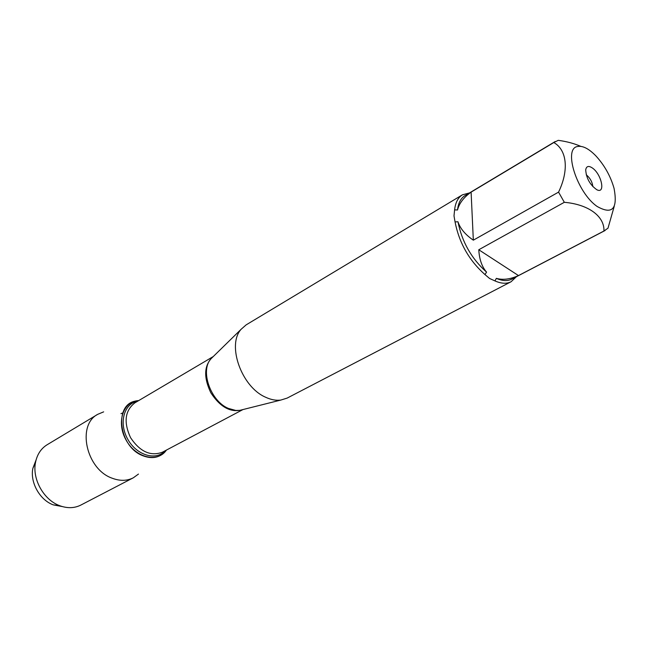 <?xml version="1.0" encoding="UTF-8"?>
<svg xmlns="http://www.w3.org/2000/svg" width="648" height="648" viewBox="0 0 648 648"><rect width="100%" height="100%" fill="white"/><g stroke="black" fill="none" stroke-linecap="round" stroke-linejoin="round"><path stroke-width="0.97" d="M462.445 194.813L246.151 324.867L241.153 329.249C226.654 344.849 241.461 386.864 265.502 397.184C270.88 399.719 275.975 400.683 280.786 400.075L287.145 398.099L511.094 281.742C506.687 283.978 501.309 283.703 494.959 280.916L489.556 278.462L484.963 274.566C469.136 260.488 459.165 242.927 455.05 221.9L454.005 215.865L454.604 209.871C455.431 202.549 458.047 197.527 462.445 194.813L469.46 192.934M516.375 276.745L511.094 281.742M577.741 146.48C562.837 148.052 576.931 192.659 597.132 206.453C612.279 215.006 617.925 208.964 614.045 188.317C610.546 176.094 604.495 165.297 595.909 155.917C588.91 148.732 582.852 145.589 577.741 146.48M580.77 146.351C574.079 143.459 566.555 141.45 558.212 140.333L553.797 142.544C566.879 149.842 569.211 170.027 558.56 192.124L564.327 202.306C588.7 204.412 604.608 216.44 603.944 231.02L607.994 228.185L614.239 206.307M564.327 202.306L478.775 249.755C479.342 259.394 481.934 266.855 486.559 272.12C471.477 258.633 461.943 241.85 457.966 221.77C460.177 228.541 465.305 234.681 473.332 240.173L558.56 192.124M605.046 230.534L511.782 279.134C507.562 281.281 502.419 281.021 496.352 278.365C502.897 280.211 510.276 279.28 518.481 275.57L603.944 231.02M553.797 142.544L471.104 192.124C463.757 197.348 459.221 203.31 457.512 209.984C458.306 202.978 460.809 198.183 465.021 195.599L555.215 141.515M494.959 280.916L496.352 278.365M486.559 272.12L484.963 274.566M455.05 221.9L457.966 221.77M457.512 209.984L454.604 209.871M166.406 450.093C157.812 463.036 135.918 458.015 126.133 440.13C116 422.431 123.177 401.153 138.696 400.594L135.335 401.104C113.57 404.862 119.029 447.185 142.957 455.771C151.405 458.97 158.485 457.942 164.211 452.693L166.406 450.093M592.653 168.18C601.733 174.636 605.653 194.376 596.824 189.734C589.98 184.858 586.27 178.232 585.703 169.857C586.408 166.018 588.724 165.459 592.653 168.18M473.332 240.173L471.104 192.124M518.481 275.57L478.775 249.755M592.871 186.665C592.329 182.161 590.271 178.322 586.699 175.146L586.246 174.822M103.656 411.861L97.759 414.315C76.561 425.072 86.176 469.346 112.234 478.232C119.937 481.14 126.959 480.994 133.302 477.811L138.478 474.069M97.759 414.315L47.118 444.755C40.986 448.562 37.114 454.475 35.502 462.494C32.052 479.05 43.764 499.973 59.673 505.683L60.126 505.853C67.651 508.494 74.561 508.235 80.87 505.059L133.302 477.811M62.265 506.558L53.282 504.873C39.795 500.037 29.921 482.404 32.854 468.366L36.118 459.829M120.974 413.643L122.796 412.946M213.338 356.473L210.884 358.879C199.973 370.664 210.511 401.007 228.282 408.37L235.767 410.451L239.703 410.378L243.041 409.544M242.587 409.706C230.955 413.019 220.361 407.365 210.803 392.737C203.334 376.95 204.055 364.962 212.965 356.781M213.208 356.578L134.857 402.862C124.918 410.646 123.484 422.245 130.548 437.659C139.992 451.745 150.628 456.581 162.462 452.183L242.887 409.601M165.305 450.684C156.217 461.133 136.663 455.487 127.753 439.223C118.552 423.12 123.962 403.51 137.619 401.225M242.765 409.609L280.786 400.075M213.135 356.675L241.153 329.249M53.282 504.873L59.673 505.683M32.854 468.366L35.502 462.494"/></g></svg>
